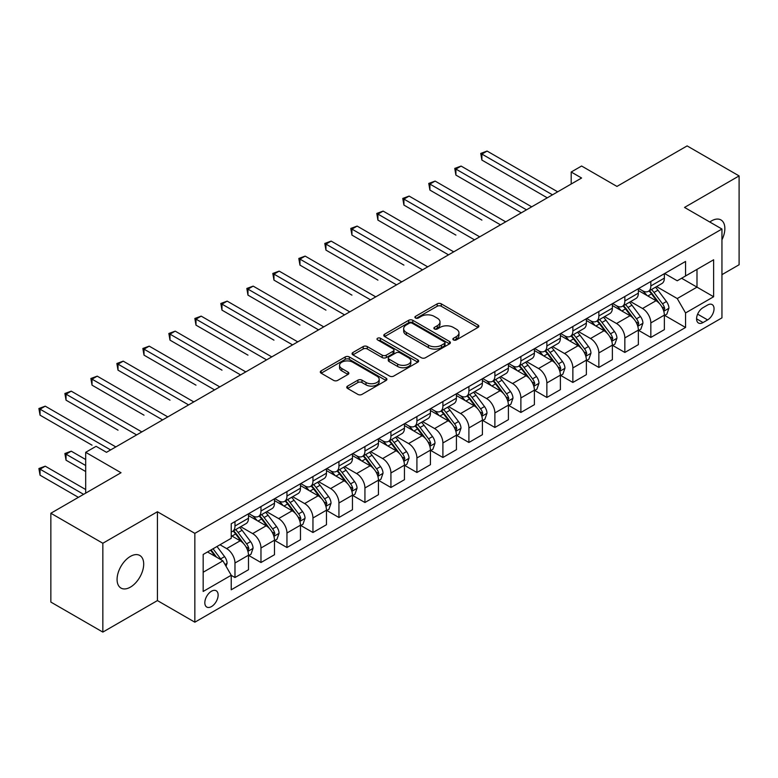 <?xml version="1.0" encoding="UTF-8"?>
<svg xmlns="http://www.w3.org/2000/svg" width="778" height="778" viewBox="0 0 778 778"><rect width="100%" height="100%" fill="white"/><g stroke="black" fill="none" stroke-linecap="round" stroke-linejoin="round"><path stroke-width="1.17" d="M453.467 339.937A2.023 1.167 0 0 0 456.326 339.937L478.003 327.412A2.888 1.663 0 0 0 478.849 326.235A2.888 1.663 0 0 0 478.003 325.058L441.272 303.848A2.888 1.663 0 0 0 437.187 303.848L415.501 316.364A2.023 1.167 0 0 0 414.907 317.191A2.023 1.167 0 0 0 415.501 318.017A2.023 1.167 0 0 0 418.36 318.017L421.17 316.393A9.239 5.329 0 0 1 434.231 316.393L437.294 318.163A9.239 5.329 0 0 1 439.998 321.936A9.239 5.329 0 0 1 437.294 325.71L434.484 327.324A2.023 1.167 0 0 0 433.891 328.151A2.023 1.167 0 0 0 434.484 328.977A2.023 1.167 0 0 0 437.343 328.977L440.144 327.353A9.239 5.329 0 0 1 453.204 327.353L456.268 329.123A9.239 5.329 0 0 1 458.971 332.896A9.239 5.329 0 0 1 456.268 336.67L453.467 338.284A2.023 1.167 0 0 0 452.874 339.111A2.023 1.167 0 0 0 453.467 339.937L453.467 338.284M130.393 587.137A18.818 10.863 120 0 0 142.685 570.556A18.818 10.863 120 0 0 139.797 555.473A18.818 10.863 120 0 0 130.393 556.406A18.818 10.863 120 0 0 118.091 572.987A18.818 10.863 120 0 0 120.979 588.071A18.818 10.863 120 0 0 130.393 587.137M721.945 239.828A18.818 10.863 120 0 0 720.963 219.941A18.818 10.863 120 0 0 711.549 220.874A18.818 10.863 120 0 0 709.799 222.022M211.48 606.587A9.414 5.436 120 0 0 217.626 598.292A9.414 5.436 120 0 0 216.187 590.755A9.414 5.436 120 0 0 211.48 591.222A9.414 5.436 120 0 0 205.334 599.507A9.414 5.436 120 0 0 206.773 607.054A9.414 5.436 120 0 0 211.48 606.587M347.591 386.092A2.888 1.663 0 0 0 346.745 387.279A2.888 1.663 0 0 0 347.591 388.455L357.899 394.407A2.888 1.663 0 0 0 361.974 394.407L386.063 380.5A2.888 1.663 0 0 0 386.909 379.324A2.888 1.663 0 0 0 386.063 378.147L349.322 356.937A2.888 1.663 0 0 0 345.247 356.937L321.158 370.834A2.888 1.663 0 0 0 320.312 372.02A2.888 1.663 0 0 0 321.158 373.197L333.606 380.384A2.888 1.663 0 0 0 337.691 380.384L347.999 374.432A2.888 1.663 0 0 0 348.845 373.255A2.888 1.663 0 0 0 347.999 372.079L341.824 368.509A7.722 4.454 0 0 1 339.558 365.359A7.722 4.454 0 0 1 344.333 361.235A7.722 4.454 0 0 1 352.745 362.208L376.931 376.173A7.722 4.454 0 0 1 379.187 379.324A7.722 4.454 0 0 1 374.422 383.437A7.722 4.454 0 0 1 366.01 382.475L361.974 380.15A2.888 1.663 0 0 0 357.899 380.15L347.591 386.092L347.591 388.455M721.945 274.653L739.1 264.753L739.1 175.916L687.12 145.904L616.944 186.419L581.594 166.015L571.198 172.016L581.594 178.016L106.479 452.319L96.083 446.319L85.687 452.319L85.687 493.135M102.842 543.258L102.842 632.096L157.419 600.587L157.419 511.749L102.842 543.258L50.852 513.247L121.028 472.732L85.687 452.319M157.419 511.749L194.85 533.358L721.945 229.033L721.945 317.871L194.85 622.196L194.85 533.358M739.1 175.916L684.523 207.425L721.945 229.033M421.375 357.754A2.888 1.663 0 0 0 425.449 357.754L449.538 343.857A2.888 1.663 0 0 0 450.384 342.67A2.888 1.663 0 0 0 449.538 341.493L412.797 320.283A2.888 1.663 0 0 0 408.713 320.283L384.633 334.19A2.888 1.663 0 0 0 383.787 335.367A2.888 1.663 0 0 0 384.633 336.543L421.375 357.754M378.4 340.375A2.023 1.167 0 0 1 380.452 340.657L380.452 338.255L417.796 359.815A2.888 1.663 0 0 1 418.642 361.002A2.888 1.663 0 0 1 417.796 362.178L393.717 376.085A2.888 1.663 0 0 1 389.632 376.085L352.901 354.875L352.901 352.512A2.888 1.663 0 0 0 352.055 353.689A2.888 1.663 0 0 0 352.901 354.875M352.901 352.512L363.2 346.56A2.888 1.663 0 0 1 367.284 346.56L382.183 355.167A2.888 1.663 0 0 0 386.267 355.167L393.104 351.218A2.888 1.663 0 0 0 393.95 350.042A2.888 1.663 0 0 0 393.104 348.865L377.593 339.908A2.023 1.167 0 0 1 376.999 339.082A2.023 1.167 0 0 1 378.244 338.002A2.023 1.167 0 0 1 380.452 338.255M102.842 632.096L50.852 602.084L50.852 513.247M707.601 305.025L703.02 307.67A9.112 5.261 120 0 0 697.069 315.703A9.112 5.261 120 0 0 698.469 323.006A9.112 5.261 120 0 0 703.02 322.559L707.601 319.914A9.112 5.261 120 0 0 713.552 311.881A9.112 5.261 120 0 0 712.152 304.577A9.112 5.261 120 0 0 707.601 305.025M664.665 273.516L677.239 280.78L685.554 275.976L685.554 261.447L231.231 523.75L231.231 538.279L203.165 554.481L203.165 591.455L231.231 575.253L231.231 589.782L685.554 327.48L685.554 312.951L677.239 298.548L656.564 286.605M685.554 275.976L713.63 259.774L713.63 296.749L685.554 312.951M157.419 600.587L194.85 622.196M571.198 172.016L571.198 184.016M681.606 278.261L696.991 287.14L696.991 269.373L713.63 259.774M677.239 298.548L696.991 287.14L713.63 296.749M203.165 572.248L222.916 560.85L207.532 551.962M231.231 575.37L234.975 577.529L234.975 563.009A11.758 6.788 -120 0 0 226.661 548.607L220.009 544.756M234.975 577.529L248.493 569.729L248.493 555.2A11.758 6.788 -120 0 0 240.178 540.798L231.231 535.634M248.804 555.502L260.97 562.523L260.97 548.004A11.758 6.788 -120 0 0 252.656 533.601L240.713 526.706M260.97 562.523L274.478 554.724L274.478 540.195A11.758 6.788 -120 0 0 266.164 525.792L248.493 515.59M274.799 540.496L286.956 547.518L286.956 532.998A11.758 6.788 -120 0 0 278.641 518.586L266.698 511.7M286.956 547.518L300.473 539.718L300.473 525.189A11.758 6.788 -120 0 0 292.158 510.786L274.478 500.585M300.785 525.49L312.951 532.512L312.951 517.992A11.758 6.788 -120 0 0 304.636 503.58L292.693 496.695M312.951 532.512L326.468 524.712L326.468 510.183A11.758 6.788 -120 0 0 318.144 495.781L300.473 485.579M326.779 510.485L338.945 517.506L338.945 502.987A11.758 6.788 -120 0 0 330.621 488.574L318.679 481.689M338.945 517.506L352.453 509.707L352.453 495.178A11.758 6.788 -120 0 0 344.139 480.775L326.468 470.573M352.765 495.479L364.931 502.5L364.931 487.981A11.758 6.788 -120 0 0 356.616 473.569L344.673 466.674M364.931 502.5L378.448 494.701L378.448 480.172A11.758 6.788 -120 0 0 370.134 465.769L352.453 455.568M378.76 480.473L390.926 487.495L390.926 472.975A11.758 6.788 -120 0 0 382.611 458.563L370.668 451.668M390.926 487.495L404.443 479.695L404.443 465.166A11.758 6.788 -120 0 0 396.119 450.763L378.448 440.562M404.755 465.468L416.911 472.489L416.911 457.97A11.758 6.788 -120 0 0 408.596 443.557L396.654 436.662M416.911 472.489L430.429 464.69L430.429 450.161A11.758 6.788 -120 0 0 422.114 435.758L404.443 425.556M430.74 450.462L442.906 457.483L442.906 442.964A11.758 6.788 -120 0 0 434.591 428.552L422.649 421.657M442.906 457.483L456.423 449.684L456.423 435.155A11.758 6.788 -120 0 0 448.109 420.752L430.429 410.551M456.735 435.456L468.901 442.478L468.901 427.958A11.758 6.788 -120 0 0 460.576 413.546L448.634 406.651M468.901 442.478L482.409 434.678L482.409 420.149A11.758 6.788 -120 0 0 474.094 405.746L456.423 395.545M482.72 420.451L494.886 427.472L494.886 412.953A11.758 6.788 -120 0 0 486.571 398.54L474.629 391.645M494.886 427.472L508.404 419.673L508.404 405.144A11.758 6.788 -120 0 0 500.089 390.741L482.409 380.539M508.715 405.445L520.881 412.466L520.881 397.947A11.758 6.788 -120 0 0 512.566 383.535L500.624 376.64M520.881 412.466L534.398 404.667L534.398 390.138A11.758 6.788 -120 0 0 526.074 375.735L508.404 365.534M534.71 390.439L546.866 397.461L546.866 382.941A11.758 6.788 -120 0 0 538.551 368.529L526.609 361.634M546.866 397.461L560.384 389.661L560.384 375.132A11.758 6.788 -120 0 0 552.069 360.729L534.398 350.528M560.695 375.434L572.861 382.455L572.861 367.936A11.758 6.788 -120 0 0 564.546 353.523L552.604 346.628M572.861 382.455L586.379 374.656L586.379 360.126A11.758 6.788 -120 0 0 578.064 345.724L560.384 335.522M586.69 360.428L598.856 367.449L598.856 352.93A11.758 6.788 -120 0 0 590.531 338.518L578.589 331.623M598.856 367.449L612.364 359.65L612.364 345.121A11.758 6.788 -120 0 0 604.049 330.718L586.379 320.517M612.675 345.422L624.841 352.444L624.841 337.924A11.758 6.788 -120 0 0 616.526 323.512L604.584 316.617M624.841 352.444L638.359 344.644L638.359 330.115A11.758 6.788 -120 0 0 630.044 315.712L612.364 305.511M638.67 330.417L650.836 337.438L650.836 322.919A11.758 6.788 -120 0 0 642.521 308.506L630.579 301.611M650.836 337.438L664.354 329.639L664.354 315.109A11.758 6.788 -120 0 0 656.029 300.707L638.359 290.505M638.67 288.521L642.521 290.739A11.758 6.788 -120 0 0 648.395 291.322A11.758 6.788 -120 0 0 650.836 285.944L650.836 281.5M612.675 303.527L616.526 305.744A11.758 6.788 -120 0 0 622.41 306.328A11.758 6.788 -120 0 0 624.841 300.95L624.841 296.506M586.69 318.533L590.531 320.75A11.758 6.788 -120 0 0 596.415 321.333A11.758 6.788 -120 0 0 598.856 315.956L598.856 311.511M560.695 333.538L564.546 335.756A11.758 6.788 -120 0 0 570.43 336.339A11.758 6.788 -120 0 0 572.861 330.961L572.861 326.517M534.71 348.544L538.551 350.761A11.758 6.788 -120 0 0 544.435 351.345A11.758 6.788 -120 0 0 546.866 345.967L546.866 341.523M508.715 363.55L512.566 365.767A11.758 6.788 -120 0 0 518.44 366.35A11.758 6.788 -120 0 0 520.881 360.973L520.881 356.528M482.72 378.555L486.571 380.773A11.758 6.788 -120 0 0 492.455 381.356A11.758 6.788 -120 0 0 494.886 375.978L494.886 371.534M456.735 393.561L460.576 395.778A11.758 6.788 -120 0 0 466.46 396.362A11.758 6.788 -120 0 0 468.901 390.984L468.901 386.54M430.74 408.567L434.591 410.784A11.758 6.788 -120 0 0 440.465 411.368A11.758 6.788 -120 0 0 442.906 405.99L442.906 401.545M404.755 423.572L408.596 425.79A11.758 6.788 -120 0 0 414.48 426.373A11.758 6.788 -120 0 0 416.911 420.995L416.911 416.551M378.76 438.578L382.611 440.795A11.758 6.788 -120 0 0 388.485 441.379A11.758 6.788 -120 0 0 390.926 436.001L390.926 431.557M352.765 453.584L356.616 455.801A11.758 6.788 -120 0 0 362.499 456.385A11.758 6.788 -120 0 0 364.931 451.007L364.931 446.562M326.779 468.589L330.621 470.816A11.758 6.788 -120 0 0 336.504 471.39A11.758 6.788 -120 0 0 338.945 466.012L338.945 461.568M300.785 483.595L304.636 485.822A11.758 6.788 -120 0 0 310.51 486.396A11.758 6.788 -120 0 0 312.951 481.018L312.951 476.574M274.799 498.601L278.641 500.828A11.758 6.788 -120 0 0 284.524 501.402A11.758 6.788 -120 0 0 286.956 496.024L286.956 491.579M248.804 513.606L252.656 515.833A11.758 6.788 -120 0 0 258.529 516.407A11.758 6.788 -120 0 0 260.97 511.029L260.97 506.585M664.665 315.411L685.554 327.48M648.395 291.322L661.913 283.523A11.758 6.788 -120 0 0 664.354 278.135L664.354 273.691M622.41 306.328L635.918 298.528A11.758 6.788 -120 0 0 638.359 293.141L638.359 288.696M596.415 321.333L609.933 313.534A11.758 6.788 -120 0 0 612.364 308.146L612.364 303.702M570.43 336.339L583.938 328.54A11.758 6.788 -120 0 0 586.379 323.152L586.379 318.708M544.435 351.345L557.952 343.545A11.758 6.788 -120 0 0 560.384 338.158L560.384 333.713M518.44 366.35L531.957 358.551A11.758 6.788 -120 0 0 534.398 353.163L534.398 348.719M492.455 381.356L505.963 373.557A11.758 6.788 -120 0 0 508.404 368.169L508.404 363.734M466.46 396.362L479.977 388.562A11.758 6.788 -120 0 0 482.409 383.175L482.409 378.74M440.465 411.368L453.982 403.568A11.758 6.788 -120 0 0 456.423 398.18L456.423 393.746M414.48 426.373L427.997 418.574A11.758 6.788 -120 0 0 430.429 413.186L430.429 408.751M388.485 441.379L402.002 433.579A11.758 6.788 -120 0 0 404.443 428.192L404.443 423.757M362.499 456.385L376.007 448.585A11.758 6.788 -120 0 0 378.448 443.197L378.448 438.763M336.504 471.39L350.022 463.591A11.758 6.788 -120 0 0 352.453 458.203L352.453 453.769M310.51 486.396L324.027 478.596A11.758 6.788 -120 0 0 326.468 473.209L326.468 468.774M284.524 501.402L298.042 493.602A11.758 6.788 -120 0 0 300.473 488.214L300.473 483.78M258.529 516.407L272.047 508.608A11.758 6.788 -120 0 0 274.478 503.22L274.478 498.786M231.231 531.889A11.758 6.788 -120 0 0 232.544 531.413L246.052 523.613A11.758 6.788 -120 0 0 248.493 518.226L248.493 513.791M232.544 531.413A11.758 6.788 -120 0 0 234.975 526.035L234.975 521.591M222.916 560.85L231.231 575.253M454.274 340.219L456.268 339.062A9.239 5.329 0 0 0 458.971 335.299L458.971 332.896M439.998 321.936L439.998 324.338A9.239 5.329 0 0 1 437.294 328.112L435.291 329.259M477.964 327.441L441.272 306.25A2.888 1.663 0 0 0 437.187 306.25L416.308 318.299M449.499 343.876L412.797 322.685A2.888 1.663 0 0 0 408.713 322.685L384.672 336.573M444.433 343.497A2.023 1.167 0 0 0 445.026 342.67A2.023 1.167 0 0 0 444.433 341.853L412.184 323.23A2.023 1.167 0 0 0 409.325 323.23L406.369 324.941A9.239 5.329 0 0 0 403.665 328.715A9.239 5.329 0 0 0 406.369 332.478L428.415 345.208A9.239 5.329 0 0 0 441.476 345.208L444.433 343.497L444.433 345.899A2.023 1.167 0 0 0 445.026 345.072L445.026 342.67M403.665 328.715L403.665 331.117A9.239 5.329 0 0 0 406.369 334.88L406.369 332.478M444.433 345.899L441.476 347.61A9.239 5.329 0 0 1 428.415 347.61L406.369 334.88M352.93 354.894L363.2 348.962L363.2 346.56M393.95 350.042L393.95 352.444A2.888 1.663 0 0 1 393.104 353.62L386.267 357.569A2.888 1.663 0 0 1 382.183 357.569L367.284 348.962A2.888 1.663 0 0 0 363.2 348.962M380.452 340.657L417.757 362.198M397.646 364.094A7.722 4.454 0 0 0 406.058 365.057A7.722 4.454 0 0 0 410.823 360.943A7.722 4.454 0 0 0 408.567 357.783L400.038 352.872A2.888 1.663 0 0 0 395.963 352.872L389.126 356.81A2.888 1.663 0 0 0 388.28 357.997A2.888 1.663 0 0 0 389.126 359.173L397.646 364.094L397.646 366.496A7.722 4.454 0 0 0 406.058 367.459A7.722 4.454 0 0 0 410.823 363.336L410.823 360.943M388.28 357.997L388.28 360.399A2.888 1.663 0 0 0 389.126 361.576L389.126 359.173M397.646 366.496L389.126 361.576M379.187 379.324L379.187 381.726A7.722 4.454 0 0 1 374.422 385.839A7.722 4.454 0 0 1 366.01 384.877L361.974 382.543A2.888 1.663 0 0 0 357.899 382.543L347.63 388.475M339.558 365.359L339.558 367.761A7.722 4.454 0 0 0 341.824 370.911L341.824 368.509M347.961 374.451L341.824 370.911M386.024 380.52L349.322 359.329A2.888 1.663 0 0 0 345.247 359.329L321.197 373.216M664.354 315.596L666.843 314.147L668.924 308.146A7.79 4.503 -120 0 0 666.435 301.514L657.945 290.175A22.494 12.983 -120 0 0 655.484 287.228M647.033 295.514A22.494 12.983 -120 0 0 642.434 290.69M663.644 310.821L664.713 308.477A7.79 4.503 -120 0 0 662.486 303.79L653.987 292.45A22.494 12.983 -120 0 0 651.536 289.513M649.445 290.719A18.672 10.785 60 0 1 652.509 294.21L659.695 303.799M481.893 220.096L429.913 190.085L429.913 184.085L435.106 181.079L505.7 221.837M649.037 290.953A22.494 12.983 60 0 1 651.497 293.889L657.147 301.436M552.487 194.821L481.893 154.073L487.086 151.068L557.68 191.826M547.284 197.826L481.893 160.073L481.893 154.073L480.746 153.412L487.086 151.068M481.893 160.073L480.746 153.412M638.359 330.601L640.858 329.152L642.929 323.152A7.79 4.503 -120 0 0 640.45 316.52L631.95 305.18A22.494 12.983 -120 0 0 629.499 302.234M621.048 310.519A22.494 12.983 -120 0 0 616.439 305.696M637.649 325.826L638.728 323.483A7.79 4.503 -120 0 0 636.492 318.795L628.002 307.456A22.494 12.983 -120 0 0 625.541 304.519M623.45 305.725A18.672 10.785 60 0 1 626.514 309.216L633.71 318.805M455.898 235.102L403.918 205.091L403.918 199.09L409.121 196.085L479.705 236.843M623.052 305.958A22.494 12.983 60 0 1 625.502 308.895L631.153 316.442M612.364 345.607L614.863 344.168L616.944 338.158A7.79 4.503 -120 0 0 614.455 331.525L605.955 320.186A22.494 12.983 -120 0 0 603.504 317.239M595.053 325.525A22.494 12.983 -120 0 0 590.453 320.701M611.654 340.832L612.733 338.488A7.79 4.503 -120 0 0 610.506 333.801L602.007 322.462A22.494 12.983 -120 0 0 599.556 319.525M597.455 320.731A18.672 10.785 60 0 1 600.528 324.222L607.715 333.82M429.913 250.108L377.923 220.096L377.923 214.096L383.126 211.091L453.72 251.848M597.057 320.964A22.494 12.983 60 0 1 599.517 323.901L605.158 331.447M586.379 360.613L588.868 359.173L590.949 353.163A7.79 4.503 -120 0 0 588.46 346.531L579.97 335.192A22.494 12.983 -120 0 0 577.509 332.245M569.058 340.531A22.494 12.983 -120 0 0 564.458 335.707M585.669 355.838L586.738 353.494A7.79 4.503 -120 0 0 584.511 348.807L576.021 337.467A22.494 12.983 -120 0 0 573.561 334.53M571.47 335.736A18.672 10.785 60 0 1 574.534 339.227L581.72 348.826M403.918 265.113L351.938 235.102L351.938 229.102L357.131 226.097L427.725 266.854M571.071 335.97A22.494 12.983 60 0 1 573.522 338.907L579.172 346.453M526.492 209.827L455.898 169.079L461.101 166.074L531.695 206.831M521.299 212.832L455.898 175.079L455.898 169.079L454.76 168.418L461.101 166.074M455.898 175.079L454.76 168.418M500.497 224.832L428.766 183.423L435.106 181.079M429.913 190.085L428.766 183.423M474.512 239.838L402.771 198.429L409.121 196.085M403.918 205.091L402.771 198.429M560.384 375.618L562.883 374.179L564.954 368.169A7.79 4.503 -120 0 0 562.475 361.537L553.975 350.197A22.494 12.983 -120 0 0 551.524 347.26M543.073 355.536A22.494 12.983 -120 0 0 538.464 350.713M559.674 370.843L560.753 368.5A7.79 4.503 -120 0 0 558.526 363.812L550.027 352.473A22.494 12.983 -120 0 0 547.566 349.536M545.475 350.742A18.672 10.785 60 0 1 548.539 354.233L555.735 363.832M377.923 280.119L325.943 250.108L325.943 244.107L331.146 241.102L401.74 281.86M545.077 350.975A22.494 12.983 60 0 1 547.527 353.912L553.177 361.459M448.517 254.844L376.785 213.435L383.126 211.091M377.923 220.096L376.785 213.435M534.398 390.624L536.888 389.185L538.969 383.175A7.79 4.503 -120 0 0 536.48 376.542L527.99 365.203A22.494 12.983 -120 0 0 525.529 362.266M517.078 370.542A22.494 12.983 -120 0 0 512.478 365.718M533.689 385.849L534.758 383.505A7.79 4.503 -120 0 0 532.531 378.828L524.032 367.479A22.494 12.983 -120 0 0 521.581 364.542M519.49 365.748A18.672 10.785 60 0 1 522.553 369.239L529.74 378.837M351.938 295.125L299.958 265.113L299.958 259.113L305.151 256.108L375.745 296.865M519.082 365.981A22.494 12.983 60 0 1 521.542 368.918L527.192 376.464M508.404 405.63L510.903 404.19L512.974 398.18A7.79 4.503 -120 0 0 510.494 391.548L501.995 380.209A22.494 12.983 -120 0 0 499.544 377.272M491.093 385.548A22.494 12.983 -120 0 0 486.483 380.724M507.694 400.855L508.773 398.511A7.79 4.503 -120 0 0 506.536 393.833L498.046 382.484A22.494 12.983 -120 0 0 495.586 379.547M493.495 380.753A18.672 10.785 60 0 1 496.559 384.244L503.755 393.843M325.943 310.13L273.963 280.119L273.963 274.119L279.166 271.114L349.75 311.871M493.096 380.987A22.494 12.983 60 0 1 495.547 383.924L501.197 391.47M482.409 420.635L484.908 419.196L486.989 413.186A7.79 4.503 -120 0 0 484.5 406.554L476 395.214A22.494 12.983 -120 0 0 473.549 392.277M465.098 400.553A22.494 12.983 -120 0 0 460.498 395.73M481.699 415.86L482.778 413.517A7.79 4.503 -120 0 0 480.551 408.839L472.051 397.49A22.494 12.983 -120 0 0 469.601 394.553M467.5 395.759A18.672 10.785 60 0 1 470.573 399.25L477.76 408.849M299.958 325.136L247.968 295.125L247.968 289.124L253.171 286.119L323.765 326.877M467.101 395.992A22.494 12.983 60 0 1 469.562 398.929L475.202 406.476M456.423 435.641L458.913 434.202L460.994 428.192A7.79 4.503 -120 0 0 458.505 421.559L450.015 410.22A22.494 12.983 -120 0 0 447.554 407.283M439.103 415.559A22.494 12.983 -120 0 0 434.503 410.735M455.714 430.866L456.783 428.522A7.79 4.503 -120 0 0 454.556 423.845L446.057 412.496A22.494 12.983 -120 0 0 443.606 409.559M441.515 410.765A18.672 10.785 60 0 1 444.578 414.256L451.765 423.854M273.963 340.142L221.983 310.13L221.983 304.13L227.176 301.125L297.77 341.882M441.116 410.998A22.494 12.983 60 0 1 443.567 413.945L449.217 421.481M430.429 450.647L432.928 449.207L434.999 443.197A7.79 4.503 -120 0 0 432.519 436.565L424.02 425.226A22.494 12.983 -120 0 0 421.569 422.289M413.118 430.565A22.494 12.983 -120 0 0 408.508 425.741M429.719 445.872L430.798 443.538A7.79 4.503 -120 0 0 428.561 438.85L420.071 427.501A22.494 12.983 -120 0 0 417.611 424.564M415.52 425.77A18.672 10.785 60 0 1 418.583 429.262L425.78 438.86M247.968 355.147L195.988 325.136L195.988 319.136L201.191 316.131L271.785 356.888M415.121 426.004A22.494 12.983 60 0 1 417.572 428.95L423.222 436.487M422.532 269.849L350.79 228.44L357.131 226.097M351.938 235.102L350.79 228.44M396.537 284.855L324.805 243.446L331.146 241.102M325.943 250.108L324.805 243.446M370.542 299.861L298.81 258.452L305.151 256.108M299.958 265.113L298.81 258.452M344.557 314.866L272.815 273.457L279.166 271.114M273.963 280.119L272.815 273.457M318.562 329.872L246.83 288.463L253.171 286.119M247.968 295.125L246.83 288.463M404.443 465.652L406.933 464.213L409.014 458.203A7.79 4.503 -120 0 0 406.524 451.571L398.025 440.231A22.494 12.983 -120 0 0 395.574 437.294M387.123 445.57A22.494 12.983 -120 0 0 382.523 440.747M403.733 460.877L404.803 458.543A7.79 4.503 -120 0 0 402.576 453.856L394.076 442.507A22.494 12.983 -120 0 0 391.626 439.57M389.535 440.776A18.672 10.785 60 0 1 392.598 444.267L399.785 453.866M221.983 370.153L170.003 340.142L170.003 334.141L175.196 331.136L245.79 371.894M389.126 441.009A22.494 12.983 60 0 1 391.587 443.956L397.227 451.493M292.577 344.878L220.835 303.469L227.176 301.125M221.983 310.13L220.835 303.469M378.448 480.658L380.938 479.219L383.019 473.209A7.79 4.503 -120 0 0 380.539 466.576L372.04 455.237A22.494 12.983 -120 0 0 369.579 452.3M361.138 460.576A22.494 12.983 -120 0 0 356.528 455.752M377.738 475.883L378.818 473.549A7.79 4.503 -120 0 0 376.581 468.862L368.091 457.513A22.494 12.983 -120 0 0 365.631 454.576M363.54 455.782A18.672 10.785 60 0 1 366.603 459.273L373.79 468.871M195.988 385.159L144.008 355.147L144.008 349.147L149.211 346.142L219.795 386.899M363.141 456.015A22.494 12.983 60 0 1 365.592 458.962L371.242 466.499M266.582 359.883L194.85 318.474L201.191 316.131M195.988 325.136L194.85 318.474M352.453 495.664L354.953 494.224L357.034 488.214A7.79 4.503 -120 0 0 354.544 481.582L346.045 470.243A22.494 12.983 -120 0 0 343.594 467.306M335.143 475.582A22.494 12.983 -120 0 0 330.533 470.758M351.744 490.889L352.823 488.555A7.79 4.503 -120 0 0 350.596 483.867L342.096 472.518A22.494 12.983 -120 0 0 339.646 469.581M337.545 470.787A18.672 10.785 60 0 1 340.618 474.279L347.805 483.877M170.003 400.164L118.013 370.153L118.013 364.153L123.216 361.148L193.81 401.905M337.146 471.021A22.494 12.983 60 0 1 339.597 473.967L345.247 481.504M240.587 374.899L168.855 333.48L175.196 331.136M170.003 340.142L168.855 333.48M326.468 510.669L328.958 509.23L331.039 503.22A7.79 4.503 -120 0 0 328.549 496.588L320.059 485.248A22.494 12.983 -120 0 0 317.599 482.311M309.148 490.587A22.494 12.983 -120 0 0 304.548 485.764M325.758 505.895L326.828 503.56A7.79 4.503 -120 0 0 324.601 498.873L316.101 487.524A22.494 12.983 -120 0 0 313.651 484.587M311.56 485.793A18.672 10.785 60 0 1 314.623 489.284L321.81 498.883M144.008 415.17L92.028 385.159L92.028 379.158L97.221 376.153L167.815 416.911M311.151 486.026A22.494 12.983 60 0 1 313.612 488.973L319.262 496.51M214.602 389.904L142.86 348.486L149.211 346.142M144.008 355.147L142.86 348.486M300.473 525.675L302.973 524.236L305.044 518.226A7.79 4.503 -120 0 0 302.564 511.593L294.065 500.254A22.494 12.983 -120 0 0 291.614 497.317M283.163 505.593A22.494 12.983 -120 0 0 278.553 500.769M299.763 520.9L300.843 518.566A7.79 4.503 -120 0 0 298.606 513.879L290.116 502.53A22.494 12.983 -120 0 0 287.656 499.593M285.565 500.799A18.672 10.785 60 0 1 288.628 504.29L295.825 513.888M118.013 430.176L66.033 400.164L66.033 394.164L71.236 391.159L141.829 431.916M285.166 501.032A22.494 12.983 60 0 1 287.617 503.979L293.267 511.516M188.607 404.91L116.875 363.491L123.216 361.148M118.013 370.153L116.875 363.491M274.478 540.681L276.978 539.242L279.059 533.231A7.79 4.503 -120 0 0 276.569 526.599L268.07 515.26A22.494 12.983 -120 0 0 265.619 512.323M257.168 520.599A22.494 12.983 -120 0 0 252.568 515.775M273.768 535.906L274.848 533.572A7.79 4.503 -120 0 0 272.621 528.884L264.121 517.535A22.494 12.983 -120 0 0 261.671 514.598M259.58 515.804A18.672 10.785 60 0 1 262.643 519.296L269.83 528.894M92.028 445.181L40.048 415.17L40.048 409.17L45.241 406.165L115.834 446.922M259.171 516.038A22.494 12.983 60 0 1 261.632 518.984L267.272 526.521M162.621 419.916L90.88 378.497L97.221 376.153M92.028 385.159L90.88 378.497M248.493 555.687L250.983 554.247L253.064 548.237A7.79 4.503 -120 0 0 250.574 541.605L242.084 530.265A22.494 12.983 -120 0 0 239.624 527.328M247.783 550.912L248.863 548.578A7.79 4.503 -120 0 0 246.626 543.89L238.136 532.541A22.494 12.983 -120 0 0 235.676 529.604M233.585 530.81A18.672 10.785 60 0 1 236.648 534.301L243.835 543.9M85.687 459.526L71.236 451.182L66.033 454.187L66.033 460.187L85.687 471.536M233.186 531.043A22.494 12.983 60 0 1 235.637 533.99L241.287 541.527M66.033 460.187L64.895 453.525L85.687 465.526M64.895 453.525L71.236 451.182M136.627 434.921L64.895 393.503L71.236 391.159M66.033 400.164L64.895 393.503M226.038 566.248L227.079 563.243A7.79 4.503 -120 0 0 224.589 556.61L217.004 546.496M85.687 489.537L45.241 466.187L40.048 469.192L40.048 475.193L78.403 497.346M221.341 559.936A7.79 4.503 -120 0 0 220.641 558.896L213.055 548.772M211.101 549.9L216.556 557.174M210.566 550.211L215.185 556.377M40.048 475.193L38.9 468.531L83.606 494.341M38.9 468.531L45.241 466.187M110.632 449.927L38.9 408.508L45.241 406.165M40.048 415.17L38.9 408.508M226.661 548.607L240.178 540.798M252.656 533.601L266.164 525.792M278.641 518.586L292.158 510.786M304.636 503.58L318.144 495.781M330.621 488.574L344.139 480.775M356.616 473.569L370.134 465.769M382.611 458.563L396.119 450.763M408.596 443.557L422.114 435.758M434.591 428.552L448.109 420.752M460.576 413.546L474.094 405.746M486.571 398.54L500.089 390.741M512.566 383.535L526.074 375.735M538.551 368.529L552.069 360.729M564.546 353.523L578.064 345.724M590.531 338.518L604.049 330.718M616.526 323.512L630.044 315.712M642.521 308.506L656.029 300.707M650.836 285.944L664.354 278.135M650.836 322.919L664.354 315.109M624.841 337.924L638.359 330.115M624.841 300.95L638.359 293.141M598.856 352.93L612.364 345.121M598.856 315.956L612.364 308.146M572.861 367.936L586.379 360.126M572.861 330.961L586.379 323.152M546.866 382.941L560.384 375.132M546.866 345.967L560.384 338.158M520.881 397.947L534.398 390.138M520.881 360.973L534.398 353.163M494.886 412.953L508.404 405.144M494.886 375.978L508.404 368.169M468.901 427.958L482.409 420.149M468.901 390.984L482.409 383.175M442.906 442.964L456.423 435.155M442.906 405.99L456.423 398.18M416.911 457.97L430.429 450.161M416.911 420.995L430.429 413.186M390.926 472.975L404.443 465.166M390.926 436.001L404.443 428.192M364.931 487.981L378.448 480.172M364.931 451.007L378.448 443.197M338.945 502.987L352.453 495.178M338.945 466.012L352.453 458.203M312.951 517.992L326.468 510.183M312.951 481.018L326.468 473.209M286.956 532.998L300.473 525.189M286.956 496.024L300.473 488.214M260.97 548.004L274.478 540.195M260.97 511.029L274.478 503.22M234.975 563.009L248.493 555.2M234.975 526.035L248.493 518.226M697.633 314.156L707.601 319.914M696.582 318.834L703.02 322.559M456.268 339.062L456.268 336.67M434.484 328.977L434.484 327.324M437.294 328.112L437.294 325.71M415.501 318.017L415.501 316.364M437.187 306.25L437.187 303.848M441.272 306.25L441.272 303.848M478.003 327.412L478.003 325.058M384.633 336.543L384.633 334.19M408.713 322.685L408.713 320.283M412.797 322.685L412.797 320.283M449.538 343.857L449.538 341.493M428.415 347.61L428.415 345.208M441.476 347.61L441.476 345.208M367.284 348.962L367.284 346.56M382.183 357.569L382.183 355.167M386.267 357.569L386.267 355.167M393.104 353.62L393.104 351.218M417.796 362.178L417.796 359.815M357.899 382.543L357.899 380.15M361.974 382.543L361.974 380.15M366.01 384.877L366.01 382.475M347.999 374.432L347.999 372.079M321.158 373.197L321.158 370.834M345.247 359.329L345.247 356.937M349.322 359.329L349.322 356.937M386.063 380.5L386.063 378.147M663.77 311.249L668.876 308.302M653.987 292.45L657.945 290.175M647.86 295.99L651.497 293.889M662.486 303.79L666.435 301.514M661.864 306.833L664.713 308.477M637.775 326.254L642.881 323.308M628.002 307.456L631.95 305.18M621.875 310.996L625.502 308.895M636.492 318.795L640.45 316.52M635.879 321.839L638.728 323.483M611.79 341.26L616.886 338.313M602.007 322.462L605.955 320.186M595.88 326.001L599.517 323.901M610.506 333.801L614.455 331.525M609.884 336.845L612.733 338.488M585.795 356.266L590.901 353.319M576.021 337.467L579.97 335.192M569.895 341.007L573.522 338.907M584.511 348.807L588.46 346.531M583.899 351.851L586.738 353.494M559.8 371.271L564.906 368.325M550.027 352.473L553.975 350.197M543.9 356.013L547.527 353.912M558.526 363.812L562.475 361.537M557.904 366.856L560.753 368.5M533.815 386.277L538.921 383.33M524.032 367.479L527.99 365.203M517.905 371.018L521.542 368.918M532.531 378.828L536.48 376.542M531.909 381.862L534.758 383.505M507.82 401.283L512.926 398.336M498.046 382.484L501.995 380.209M491.92 386.024L495.547 383.924M506.536 393.833L510.494 391.548M505.924 396.868L508.773 398.511M481.825 416.288L486.931 413.342M472.051 397.49L476 395.214M465.925 401.03L469.562 398.929M480.551 408.839L484.5 406.554M479.929 411.873L482.778 413.517M455.84 431.294L460.946 428.347M446.057 412.496L450.015 410.22M439.94 416.036L443.567 413.945M454.556 423.845L458.505 421.559M453.944 426.879L456.783 428.522M429.845 446.3L434.951 443.353M420.071 427.501L424.02 425.226M413.945 431.041L417.572 428.95M428.561 438.85L432.519 436.565M427.949 441.885L430.798 443.538M403.86 461.305L408.965 458.359M394.076 442.507L398.025 440.231M387.95 446.047L391.587 443.956M402.576 453.856L406.524 451.571M401.954 456.89L404.803 458.543M377.865 476.311L382.971 473.364M368.091 457.513L372.04 455.237M361.964 461.053L365.592 458.962M376.581 468.862L380.539 466.576M375.969 471.896L378.818 473.549M351.87 491.317L356.976 488.37M342.096 472.518L346.045 470.243M335.97 476.058L339.597 473.967M350.596 483.867L354.544 481.582M349.974 486.902L352.823 488.555M325.885 506.322L330.99 503.376M316.101 487.524L320.059 485.248M309.975 491.064L313.612 488.973M324.601 498.873L328.549 496.588M323.988 501.917L326.828 503.56M299.89 521.328L304.995 518.381M290.116 502.53L294.065 500.254M283.989 506.07L287.617 503.979M298.606 513.879L302.564 511.593M297.993 516.923L300.843 518.566M273.905 536.334L279.01 533.387M264.121 517.535L268.07 515.26M257.995 521.075L261.632 518.984M272.621 528.884L276.569 526.599M271.999 531.928L274.848 533.572M247.91 551.339L253.015 548.393M238.136 532.541L242.084 530.265M232.009 536.081L235.637 533.99M246.626 543.89L250.574 541.605M246.013 546.934L248.863 548.578M225.046 564.536L227.02 563.398M220.641 558.896L224.589 556.61"/></g></svg>
